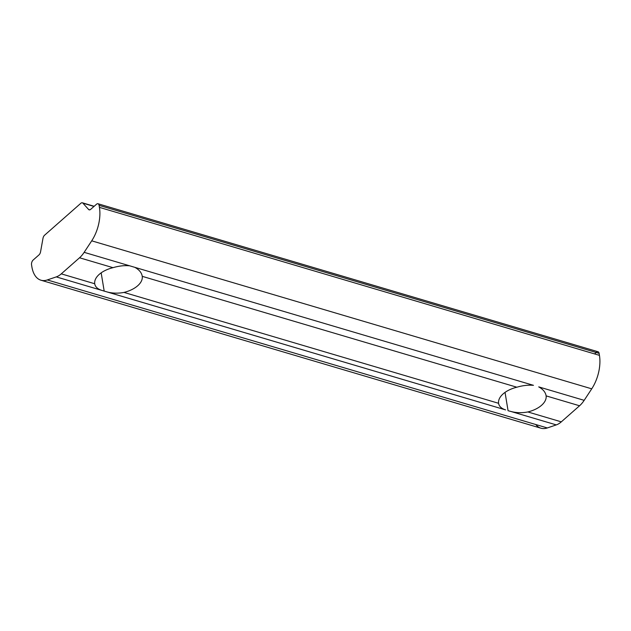 <?xml version="1.0" encoding="UTF-8"?>
<svg xmlns="http://www.w3.org/2000/svg" width="631" height="631" viewBox="0 0 631 631"><rect width="100%" height="100%" fill="white"/><g stroke="black" fill="none" stroke-linecap="round" stroke-linejoin="round"><path stroke-width="0.95" d="M498.585 403.296L123.991 292.421C118.052 293.541 112.373 293.368 106.962 291.908L505.597 409.898C501.385 408.509 499.05 406.309 498.585 403.296A24.057 13.243 -9.4 0 1 516.844 387.213L142.251 276.339A24.057 13.243 -9.4 0 1 123.991 292.421L498.585 403.296C499.05 406.309 501.385 408.509 505.597 409.898L56.269 276.899L47.309 279.943L547.329 427.944L556.29 424.9A24.057 13.283 -73.5 0 0 561.298 421.855L527.855 411.956A24.057 13.243 170.6 0 0 546.115 395.874A24.057 13.243 -9.4 0 1 527.855 411.956L561.298 421.855L579.558 405.772L546.115 395.874C545.547 392.261 543.078 389.264 538.708 386.882L584.172 400.338L538.708 386.882C543.078 389.264 545.547 392.261 546.115 395.874L579.558 405.772A24.057 13.283 -73.5 0 0 584.172 400.338L591.728 388.83L91.708 240.829L84.152 252.337L533.471 385.328C528.226 384.871 522.681 385.494 516.844 387.213A24.057 13.243 170.6 0 0 498.585 403.296L498.616 403.485M508.065 410.718L505.037 392.379L508.065 410.718L510.826 411.444L508.065 410.718M556.29 424.9L510.826 411.444L556.29 424.9L547.329 427.944L47.309 279.943A30.067 16.603 106.5 0 1 40.936 280.203A30.067 16.603 106.5 0 1 31.881 266.874A30.067 16.603 -73.5 0 0 47.309 279.943L56.269 276.899L101.725 290.355C97.521 288.974 95.186 286.774 94.721 283.753A24.057 13.243 -9.4 0 1 112.981 267.67L79.538 257.771L61.278 273.854L94.721 283.753L61.278 273.854A24.057 13.283 106.5 0 1 56.269 276.899A24.057 13.283 -73.5 0 0 61.278 273.854L79.538 257.771L112.981 267.67C118.817 265.959 124.362 265.328 129.607 265.793L84.152 252.337A24.057 13.283 106.5 0 1 79.538 257.771A24.057 13.283 -73.5 0 0 84.152 252.337L91.708 240.829L591.728 388.83A30.067 16.603 -73.5 0 0 599.45 355.363L99.43 207.362A30.067 16.603 106.5 0 1 91.708 240.829A30.067 16.603 -73.5 0 0 99.43 207.362L99.091 205.351A3.605 1.996 -73.5 0 0 96.496 204.239L90.675 209.358L96.496 204.239A3.605 1.996 106.5 0 1 98.01 203.75A3.605 1.996 106.5 0 1 99.091 205.351L599.119 353.352L599.45 355.363A30.067 16.603 106.5 0 1 591.728 388.83L584.172 400.338A24.057 13.283 106.5 0 1 579.558 405.772L561.298 421.855A24.057 13.283 106.5 0 1 556.29 424.9M527.855 411.956C521.916 413.076 516.237 412.911 510.826 411.444C516.237 412.911 521.916 413.076 527.855 411.956M40.936 280.203L540.964 428.204A30.067 16.603 -73.5 0 0 547.329 427.944A30.067 16.603 106.5 0 1 535.758 424.521M31.55 264.862A3.605 1.996 106.5 0 1 33.167 260.027L38.98 254.908A3.605 1.996 -73.5 0 0 40.565 251.808L42.987 238.329A3.605 1.996 106.5 0 1 44.564 235.229L80.831 203.285A3.605 1.996 106.5 0 1 82.346 202.796A3.605 1.996 106.5 0 1 82.906 203.158L93.995 206.44L82.906 203.158L88.608 209.484L89.831 209.847L88.608 209.484A3.605 1.996 -73.5 0 0 89.16 209.847A3.605 1.996 -73.5 0 0 90.675 209.358A3.605 1.996 106.5 0 1 88.608 209.484L82.906 203.158A3.605 1.996 -73.5 0 0 80.831 203.285L44.564 235.229A3.605 1.996 -73.5 0 0 42.987 238.329L40.565 251.808A3.605 1.996 106.5 0 1 38.98 254.908L33.167 260.027A3.605 1.996 -73.5 0 0 31.55 264.862L31.881 266.874M596.224 352.492L594.599 353.928L596.224 352.492M596.516 352.24A3.605 1.996 106.5 0 1 599.119 353.352A3.605 1.996 -73.5 0 0 598.03 351.751L98.01 203.75M94.721 283.753C95.186 286.774 97.521 288.974 101.725 290.355L106.962 291.908C112.373 293.368 118.052 293.541 123.991 292.421A24.057 13.243 170.6 0 0 142.251 276.339C141.683 272.726 139.214 269.729 134.845 267.347C139.214 269.729 141.683 272.726 142.251 276.339L516.844 387.213C522.681 385.494 528.226 384.871 533.471 385.328L129.607 265.793C124.362 265.328 118.817 265.959 112.981 267.67A24.057 13.243 170.6 0 0 94.721 283.753L94.753 283.95M104.202 291.183L101.165 272.844L104.202 291.183M99.43 207.362L599.45 355.363M599.119 353.352L99.091 205.351M94.161 206.29L82.346 202.796"/></g></svg>
